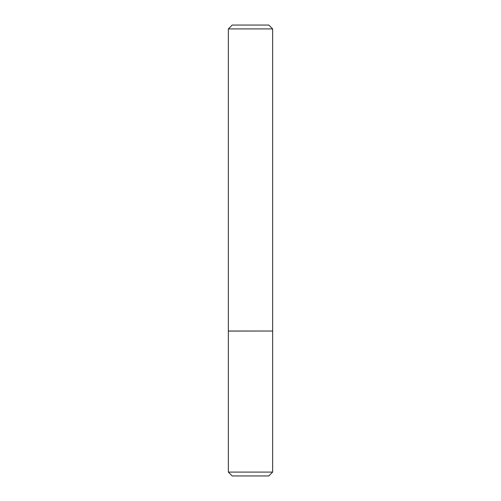 <?xml version="1.0" encoding="UTF-8"?>
<svg xmlns="http://www.w3.org/2000/svg" width="501" height="501" viewBox="0 0 501 501"><rect width="100%" height="100%" fill="white"/><g stroke="black" fill="none" stroke-linecap="round" stroke-linejoin="round"><path stroke-width="0.38" stroke-dasharray="2.5 1.88" d="M228.356 28.914L272.644 28.914M228.356 331.017L272.644 331.017M232.22 25.05L268.78 25.05M272.582 331.017L228.418 331.017L272.582 331.017M228.356 331.08L272.644 331.08M228.356 472.086L272.644 472.086M232.22 475.95L268.78 475.95"/><path stroke-width="0.75" d="M272.644 28.914L228.356 28.914L228.356 331.017L272.644 331.017L272.644 28.914L268.78 25.05L232.22 25.05L228.356 28.914M268.78 475.95L232.22 475.95L228.356 472.086L272.644 472.086L268.78 475.95M272.582 331.017L228.356 331.08L228.356 472.086M272.644 331.08L272.644 472.086"/></g></svg>
